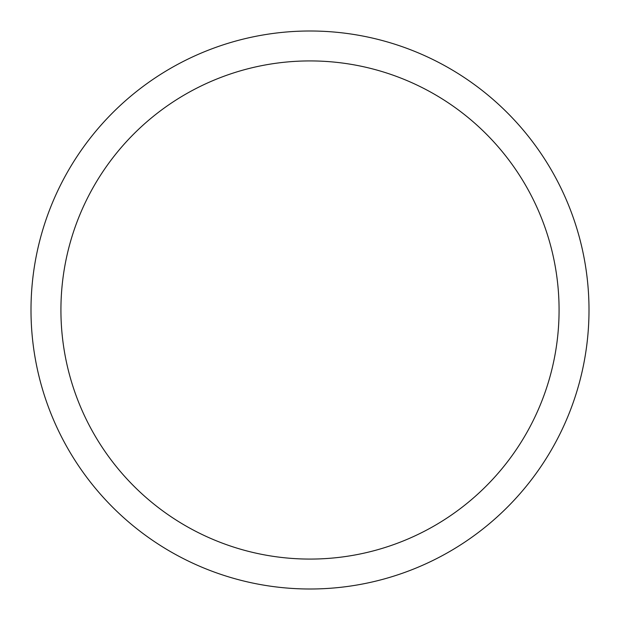 <?xml version="1.0" encoding="UTF-8"?>
<svg xmlns="http://www.w3.org/2000/svg" width="620" height="620" viewBox="0 0 620 620"><rect width="100%" height="100%" fill="white"/><g stroke="black" fill="none" stroke-linecap="round" stroke-linejoin="round"><path stroke-width="0.93" d="M60.923 310A249.077 249.077 0 0 0 310 559.077A249.077 249.077 0 0 0 559.077 310A249.077 249.077 0 0 0 310 60.923A249.077 249.077 0 0 0 60.923 310M31 310A279 279 0 0 0 310 589A279 279 0 0 0 589 310A279 279 0 0 0 310 31A279 279 0 0 0 31 310A279 279 0 0 1 310 31A279 279 0 0 1 589 310"/></g></svg>
